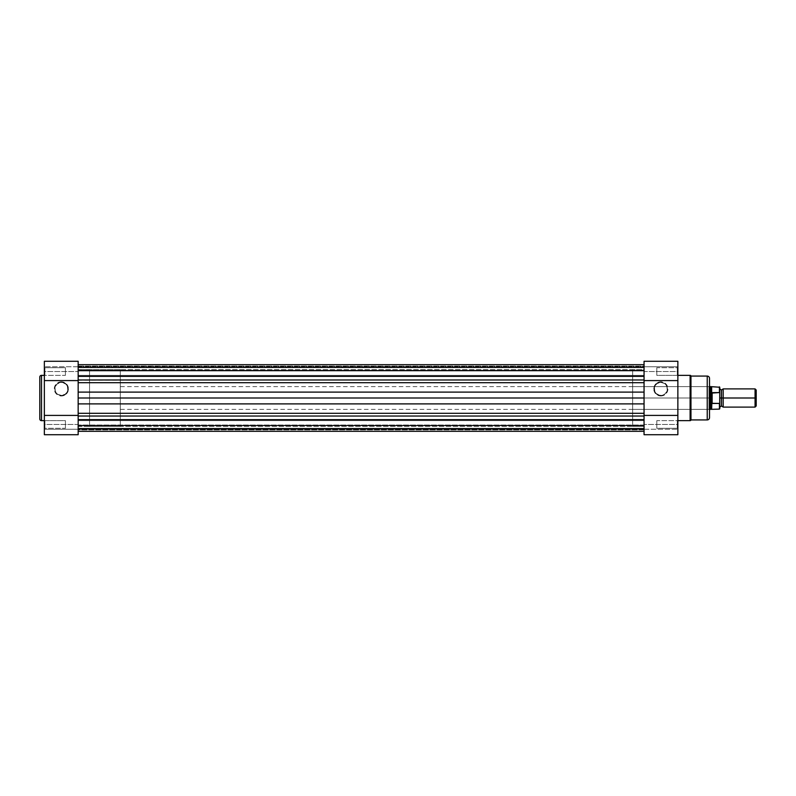 <?xml version="1.0" encoding="UTF-8"?>
<svg xmlns="http://www.w3.org/2000/svg" width="796" height="796" viewBox="0 0 796 796"><rect width="100%" height="100%" fill="white"/><g stroke="black" fill="none" stroke-linecap="round" stroke-linejoin="round"><path stroke-width="0.6" stroke-dasharray="3.98 2.98" d="M44.924 367.712L44.924 375.344L44.357 375.911L44.357 367.145L44.924 367.712L44.924 375.344L44.357 375.911L44.357 367.145L44.924 367.712L65.421 367.712L65.421 375.344L44.924 375.344L44.924 367.712L65.421 367.712L65.421 375.344L44.924 375.344L44.924 367.712L44.924 375.344L65.421 375.344L65.421 367.712L44.924 367.712L44.924 375.344L65.421 375.344L65.421 367.712L65.421 375.344L65.421 367.712L44.924 367.712L44.357 367.145L44.357 375.911L44.357 361.285L44.357 366.747L44.357 361.285L78.167 361.285L78.167 434.715L44.357 434.715L44.357 424.477L78.167 424.477L78.167 434.715L78.167 429.253L78.167 434.715L44.357 434.715L44.357 429.253L78.167 429.253L78.167 434.626L78.167 429.253L44.357 429.253L44.357 434.715L44.357 367.225L44.357 375.911L44.924 375.344L44.924 367.712L44.357 367.145L44.357 375.911L44.924 375.344L44.924 367.712M44.924 420.656L44.924 428.288L44.357 428.855L44.357 420.089L44.924 420.656L44.924 428.288L44.357 428.855L44.357 420.089L44.924 420.656L65.421 420.656L65.421 428.288L44.924 428.288L44.924 420.656L65.421 420.656L65.421 428.288L44.924 428.288L44.924 420.656L44.924 428.288L65.421 428.288L65.421 420.656L44.924 420.656L44.924 428.288L65.421 428.288L65.421 420.656L65.421 428.288L65.421 420.656L44.924 420.656L44.357 420.089L44.357 428.855L44.357 420.169L44.357 428.855L44.924 428.288L44.924 420.656L44.357 420.089L44.357 428.855L44.924 428.288L44.924 420.656M61.372 395.403A6.517 6.517 0 0 1 54.864 388.896A6.517 6.517 0 0 1 61.372 382.379L61.372 381.811A7.084 7.084 0 0 0 54.287 388.896A7.084 7.084 0 0 0 61.372 395.98L61.372 395.403A6.517 6.517 0 0 1 54.864 388.896A6.517 6.517 0 0 1 61.372 382.379A6.517 6.517 0 0 0 54.864 388.896A6.517 6.517 0 0 0 61.372 395.403A6.517 6.517 0 0 0 67.889 388.896A6.517 6.517 0 0 0 61.372 382.379A6.517 6.517 0 0 1 67.889 388.896A6.517 6.517 0 0 1 61.372 395.403L57.76 394.309L55.352 391.383L54.984 387.622L56.765 384.289L60.108 382.498L62.645 382.498L65.988 384.289L67.391 386.398L67.769 390.159L66.794 392.508L64.993 394.309L61.372 395.403L61.372 395.98L64.088 395.433L66.386 393.901L67.919 391.602L68.466 388.896L67.272 384.956L64.088 382.349L59.998 381.941L56.367 383.881L54.427 387.513L54.834 391.602L57.441 394.786L61.372 395.98A7.084 7.084 0 0 0 68.466 388.896A7.084 7.084 0 0 0 61.372 381.811L61.372 382.379A6.517 6.517 0 0 1 67.889 388.896A6.517 6.517 0 0 1 61.372 395.403M78.167 426.407L89.56 426.407L89.56 369.593L78.167 369.593L78.167 426.407L78.167 369.593L78.167 426.407L78.167 369.593L89.56 369.593L89.56 426.407L78.167 426.407M44.357 420.656L44.357 375.344L44.357 420.656M78.167 361.285L78.167 424.477L44.357 424.477L44.357 371.523L78.167 371.523L44.357 371.523L44.357 361.285M41.511 420.656L41.511 375.344L41.511 420.656M89.56 369.593L89.56 426.407L89.56 369.593M65.421 375.344L65.421 367.712L65.421 375.344M65.421 428.288L65.421 420.656L65.421 428.288M78.167 366.747L44.357 366.747L78.167 366.747M78.167 429.253L44.357 429.253L78.167 429.253M78.167 369.533L78.167 426.467L644.054 426.467L644.054 369.533L78.167 369.533L644.054 369.533L644.054 426.467L78.167 426.467L78.167 364.697L78.167 379.971L644.054 379.971L644.054 382.697L644.054 364.697L644.054 366.697L78.167 366.697L78.167 370.309L644.054 370.309L644.054 370.976L78.167 370.976L78.167 370.309L644.054 370.309L644.054 366.697L78.167 366.697L78.167 370.976L644.054 370.976L78.167 370.976L644.054 370.976L644.054 370.309L78.167 370.309L644.054 370.309L644.054 366.697L78.167 366.697L644.054 366.697L644.054 364.697L644.054 376.359L78.167 376.359L78.167 364.697L78.167 370.976L644.054 370.976L644.054 367.245L78.167 367.245L78.167 370.687L644.054 370.687L78.167 370.687L78.167 366.12L644.054 366.12L644.054 367.245L78.167 367.245L78.167 366.12L644.054 366.12L644.054 367.245L78.167 367.245L644.054 367.245L644.054 370.687L78.167 370.687L78.167 398L644.054 398L644.054 382.697L644.054 392.11L78.167 392.11L78.167 382.697L78.167 398L644.054 398L644.054 403.89L78.167 403.89L78.167 398L78.167 403.89L644.054 403.89L644.054 413.303L78.167 413.303L78.167 403.89L78.167 416.029L644.054 416.029L644.054 413.303L78.167 413.303L78.167 416.029L644.054 416.029L644.054 419.641L78.167 419.641L78.167 431.303L644.054 431.303L644.054 419.641L644.054 431.303L644.054 429.303L78.167 429.303L78.167 408.736L78.167 419.641L644.054 419.641L644.054 431.303L78.167 431.303L78.167 425.691L644.054 425.691L644.054 429.303L78.167 429.303L78.167 425.024L644.054 425.024L644.054 425.691L78.167 425.691L644.054 425.691L644.054 425.024L644.054 428.755L78.167 428.755L78.167 425.313L644.054 425.313L78.167 425.313L78.167 429.88L644.054 429.88L644.054 428.755L78.167 428.755L78.167 429.88L644.054 429.88L644.054 428.755L78.167 428.755L644.054 428.755L644.054 425.313L78.167 425.313L644.054 425.691L644.054 429.303L78.167 429.303L644.054 429.303L644.054 431.303L644.054 364.697L644.054 426.328L644.054 420.656L78.167 420.656L78.167 428.288L644.054 428.288L644.054 420.656L78.167 420.656L78.167 428.288L644.054 428.288L644.054 420.656L644.054 428.288L78.167 428.288L78.167 420.656L644.054 420.656L644.054 428.288L78.167 428.288L78.167 420.656L644.054 420.656L644.054 427.173L644.054 369.533L632.661 369.533L632.661 426.467L644.054 426.467L644.054 392.11L78.167 392.11L78.167 379.971L78.167 382.697L644.054 382.697L644.054 376.359L78.167 376.359L78.167 379.971L78.167 374.14L78.167 380.249L644.054 379.971L644.054 387.264L644.054 382.697L78.167 382.697L78.167 380.249L78.167 431.303L78.167 369.533M78.167 367.712L78.167 375.344L644.054 375.344L644.054 367.712L78.167 367.712L78.167 375.344L644.054 375.344L644.054 367.712L78.167 367.712L644.054 367.712L644.054 375.344L78.167 375.344L78.167 367.712L644.054 367.712L644.054 375.344L78.167 375.344L78.167 367.712M78.167 419.641L78.167 416.029L78.167 419.641M78.167 403.89L78.167 408.736L78.167 403.89M78.167 420.656L78.167 428.288L78.167 420.656M644.054 392.11L644.054 387.264L644.054 392.11M644.054 428.288L644.054 426.586L644.054 428.288M644.054 375.344L644.054 367.712L644.054 375.344M677.297 428.288L677.297 420.656L677.864 420.089L677.864 428.855L677.297 428.288L677.297 420.656L677.864 420.089L677.864 428.855L677.297 428.288L656.799 428.288L656.799 420.656L677.297 420.656L677.297 428.288L656.799 428.288L656.799 420.656L677.297 420.656L677.297 428.288L677.297 420.656L656.799 420.656L656.799 428.288L677.297 428.288L677.297 420.656L656.799 420.656L656.799 428.288L656.799 420.656L656.799 428.288L677.297 428.288L677.864 428.855L677.864 420.089L677.864 434.715L677.864 429.253L677.864 434.715L644.054 434.715L644.054 361.285L677.864 361.285L677.864 371.523L644.054 371.523L644.054 361.285L644.054 366.747L644.054 361.285L677.864 361.285L677.864 366.747L644.054 366.747L644.054 361.374L644.054 366.747L677.864 366.747L677.864 361.285L677.864 428.775L677.864 420.089L677.297 420.656L677.297 428.288L677.864 428.855L677.864 420.089L677.297 420.656L677.297 428.288M677.297 375.344L677.297 367.712L677.864 367.145L677.864 375.911L677.297 375.344L677.297 367.712L677.864 367.145L677.864 375.911L677.297 375.344L656.799 375.344L656.799 367.712L677.297 367.712L677.297 375.344L656.799 375.344L656.799 367.712L677.297 367.712L677.297 375.344L677.297 367.712L656.799 367.712L656.799 375.344L677.297 375.344L677.297 367.712L656.799 367.712L656.799 375.344L656.799 367.712L656.799 375.344L677.297 375.344L677.864 375.911L677.864 367.145L677.864 375.831L677.864 367.145L677.297 367.712L677.297 375.344L677.864 375.911L677.864 367.145L677.297 367.712L677.297 375.344M660.839 382.379A6.517 6.517 0 0 1 667.356 388.896A6.517 6.517 0 0 1 660.839 395.403L660.839 395.98A7.084 7.084 0 0 0 667.924 388.896A7.084 7.084 0 0 0 660.839 381.811L660.839 382.379A6.517 6.517 0 0 1 667.356 388.896A6.517 6.517 0 0 1 660.839 395.403A6.517 6.517 0 0 0 667.356 388.896A6.517 6.517 0 0 0 660.839 382.379A6.517 6.517 0 0 0 654.332 388.896A6.517 6.517 0 0 0 660.839 395.403A6.517 6.517 0 0 1 654.332 388.896A6.517 6.517 0 0 1 660.839 382.379L664.461 383.473L666.859 386.398L667.237 390.159L665.446 393.503L663.337 394.915L659.576 395.284L656.232 393.503L654.819 391.383L654.451 387.622L655.426 385.274L657.227 383.473L660.839 382.379L660.839 381.811L658.133 382.349L655.834 383.881L654.302 386.179L653.755 388.896L654.949 392.826L658.133 395.433L662.222 395.841L665.854 393.901L667.794 390.269L667.386 386.179L664.779 383.005L660.839 381.811A7.084 7.084 0 0 0 653.755 388.896A7.084 7.084 0 0 0 660.839 395.98L660.839 395.403A6.517 6.517 0 0 1 654.332 388.896A6.517 6.517 0 0 1 660.839 382.379M709.515 378.458L709.515 398L709.515 386.04L708.947 386.617L708.947 409.383L708.947 386.617L709.515 386.04L709.515 409.96L708.947 409.383L632.661 409.383L632.661 386.617L708.947 386.617L708.947 409.383L708.947 386.617L632.661 386.617L632.661 398L632.661 369.533L644.054 369.533L644.054 426.467L632.661 426.467L632.661 369.533L632.661 409.383L632.661 386.617L632.661 409.383L708.947 409.383L709.515 409.96L709.515 386.04L709.515 417.641L709.515 378.359M677.864 375.344L677.864 420.656L677.864 375.344M644.054 434.715L644.054 371.523L677.864 371.523L677.864 424.477L644.054 424.477L677.864 424.477L677.864 434.715M632.661 426.467L632.661 400.786L632.661 426.467M709.515 398L709.515 409.721L709.515 398L120.296 398L710.659 398L710.659 409.383L710.719 396.707L711.793 392.667L711.793 403.333L710.659 398L711.793 403.333L712.141 392.557L712.141 403.443L712.141 392.557L719.425 392.557L711.793 392.667L710.659 398L710.659 386.617L710.659 398L120.296 398L120.296 409.383L120.296 398L89.56 398L120.296 398L120.296 426.467L120.296 369.533L120.296 398L89.56 398L89.56 426.467L89.56 369.533L89.56 426.467L89.56 398L120.296 398L120.296 369.533L120.296 426.467L120.296 386.617L120.296 409.383L120.296 398L709.515 398M707.236 376.08L707.236 419.92L707.236 376.08M690.958 419.92L690.958 376.08L690.958 419.92M690.112 375.344L690.112 420.656L690.112 375.344M656.799 420.656L656.799 428.288L656.799 420.656M656.799 367.712L656.799 375.344L656.799 367.712M644.054 429.253L677.864 429.253L644.054 429.253M644.054 366.747L677.864 366.747L644.054 366.747M723.186 407.104L723.186 398L723.186 407.104L723.186 398L721.475 398L721.475 405.97L721.475 398L723.186 398L723.186 388.896L723.186 398L755.066 398L755.066 407.104L755.066 398L756.2 398L756.2 405.97L756.2 398L755.066 398L755.066 388.896L755.066 398L723.186 398L723.186 388.896M721.475 390.03L721.475 398L721.475 390.03M719.763 394.517L719.763 388.896L719.763 398L719.763 388.896L719.763 398L721.475 398L719.763 398L719.763 388.896L719.763 408.756L719.763 402.706L719.425 403.443L712.141 403.443L719.425 403.443L719.425 409.104L719.425 403.443M719.713 392.886L719.763 402.706M719.763 398L719.763 407.104L719.763 398M711.654 409.104L711.654 402.925L711.654 409.104M711.654 386.896L711.654 393.075L711.654 386.896M719.425 386.896L719.425 392.557L719.425 386.896M89.56 398L89.56 369.533L89.56 398M120.296 398L120.296 386.617L120.296 398M756.2 390.03L756.2 398L756.2 390.03M719.524 403.403L719.763 402.816M719.763 393.184L719.524 392.597M78.167 364.697L644.054 364.697M644.054 425.024L78.167 425.024L644.054 425.024M709.515 409.383L120.296 409.383M120.296 426.467L89.56 426.467M120.296 369.533L89.56 369.533M709.515 386.617L120.296 386.617"/><path stroke-width="1.19" d="M39.8 418.955A1.711 1.711 0 0 0 41.511 420.656L44.357 420.656L41.511 420.656L41.511 375.344L44.357 375.344L44.357 380.587L44.357 361.285L44.357 375.364L41.511 375.344A1.711 1.711 0 0 0 39.8 377.045L39.8 418.955A1.711 1.711 0 0 0 41.511 420.656L41.511 375.344A1.711 1.711 0 0 0 39.8 377.045L39.8 418.845M78.167 434.715L44.357 434.715L78.167 434.715L78.167 361.285L78.167 380.587L44.357 380.587L44.357 434.715L44.357 415.413L78.167 415.413L44.357 415.413L44.357 380.587L78.167 380.587L78.167 434.715M644.054 419.641L78.167 419.641L644.054 419.641M78.167 431.303L644.054 431.303L78.167 431.303M644.054 398L644.054 392.11L78.167 392.11L78.167 398L644.054 398L644.054 403.89L78.167 403.89L78.167 398L644.054 398L644.054 392.11L78.167 392.11L78.167 403.89L644.054 403.89L644.054 398M644.054 382.697L78.167 382.697L644.054 382.697M78.167 379.971L644.054 379.971L78.167 379.971M644.054 376.359L78.167 376.359L644.054 376.359M78.167 416.029L644.054 416.029L78.167 416.029M78.167 413.303L644.054 413.303L78.167 413.303M709.515 378.359A2.279 2.279 0 0 0 707.236 376.08L690.958 376.08A0.856 0.856 0 0 0 690.112 375.344L677.864 375.344L690.112 375.344L690.112 420.656L677.864 420.656L677.864 415.413L677.864 434.715L677.864 420.636L690.112 420.656A0.856 0.856 0 0 0 690.958 419.92L707.236 419.92L707.236 376.08L690.958 376.08L690.958 419.92L690.958 376.08A0.856 0.856 0 0 0 690.112 375.344L690.112 420.656A0.856 0.856 0 0 0 690.958 419.92L707.236 419.92A2.279 2.279 0 0 0 709.515 417.641L709.515 378.359A2.279 2.279 0 0 0 707.236 376.08L707.236 419.92A2.279 2.279 0 0 0 709.515 417.641L709.515 378.458M644.054 361.285L677.864 361.285L644.054 361.285L644.054 434.715L644.054 415.413L677.864 415.413L677.864 361.285L677.864 380.587L644.054 380.587L677.864 380.587L677.864 415.413L644.054 415.413L644.054 361.285M723.186 407.104L755.066 407.104L756.2 405.97L756.2 398L755.066 398L755.066 407.104L755.066 398L723.186 398L723.186 407.104L723.186 388.896L723.186 398L721.475 398L723.186 398L723.186 407.104L721.475 405.97L721.475 390.03L721.475 398L719.763 398L721.475 398L721.475 405.97L719.763 407.104L719.763 387.244L719.713 403.114M719.485 403.423L711.793 403.333L710.659 398L710.659 409.383L710.659 398L709.515 398L710.659 398L711.793 392.667L719.425 392.557L719.763 393.294L719.604 392.667M719.763 408.756L719.763 407.124M719.763 392.935L719.763 394.517M709.515 409.383L719.425 409.104L719.425 403.443L712.141 403.443L712.141 392.557L711.654 409.104L711.654 402.925L710.659 398L711.654 393.075L711.654 386.896L711.654 393.075L719.425 392.557L719.425 386.896L719.524 392.597M709.515 386.617L710.659 386.617L710.659 398L710.659 386.617L719.763 387.244M756.2 405.97L756.2 390.03L756.2 398L755.066 398L755.066 388.896L755.066 398L723.186 398L723.186 388.896L721.475 390.03L719.763 388.896M44.357 361.285L78.167 361.285M78.167 364.697L644.054 364.697M677.864 434.715L644.054 434.715M723.186 388.896L755.066 388.896L756.2 390.03"/></g></svg>

